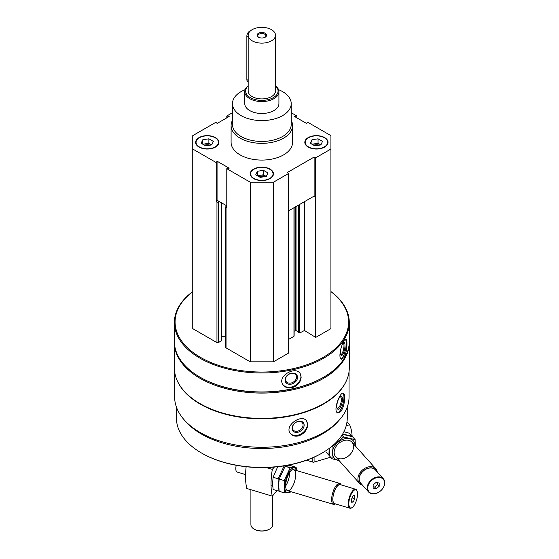 <?xml version="1.0" encoding="UTF-8"?>
<svg xmlns="http://www.w3.org/2000/svg" width="559" height="559" viewBox="0 0 559 559"><rect width="100%" height="100%" fill="white"/><g stroke="black" fill="none" stroke-linecap="round" stroke-linejoin="round"><path stroke-width="0.84" d="M199.039 147.08A11.613 6.708 0 0 0 211.693 148.533A11.613 6.708 0 0 0 218.869 142.335A11.613 6.708 0 0 0 207.249 135.634A11.613 6.708 0 0 0 195.636 142.335A11.613 6.708 0 0 0 199.039 147.08M308.212 147.08A11.613 6.708 0 0 0 320.873 148.533A11.613 6.708 0 0 0 328.042 142.335A11.613 6.708 0 0 0 316.429 135.634A11.613 6.708 0 0 0 304.816 142.335A11.613 6.708 0 0 0 308.212 147.08M291.218 120.367A30.745 17.748 180 0 1 292.581 125.6L292.581 142.335A30.745 17.748 180 0 1 261.843 160.084A30.745 17.748 180 0 1 231.098 142.335L231.098 125.6A30.745 17.748 180 0 1 232.46 120.367M291.218 112.722L296.892 115.999L294.509 116.489L306.611 123.476L307.457 122.1L330.921 135.641L330.921 149.029L315.702 157.813L314.123 157.051L287.326 172.521L288.647 173.437L273.435 182.22L250.243 182.22L226.786 168.678L229.169 168.189L217.067 161.202L216.221 162.571L192.757 149.029L192.757 135.641L216.221 122.1L217.067 123.476L229.169 116.489L226.786 115.999L232.46 112.722M253.625 178.594A11.613 6.708 0 0 0 266.287 180.047A11.613 6.708 0 0 0 273.456 173.849A11.613 6.708 0 0 0 261.843 167.148A11.613 6.708 0 0 0 250.222 173.849A11.613 6.708 0 0 0 253.625 178.594M226.786 168.678L226.786 207.724L226.046 207.291A0.957 0.552 180 0 1 225.766 206.9A0.957 0.552 180 0 1 226.046 206.509L226.786 206.082M216.221 201.617L217.067 200.248L219.254 201.506L218.317 202.051A0.957 0.552 180 0 1 216.962 202.051L216.221 201.617L216.221 162.571M349.047 371.644L349.047 396.918A87.204 50.345 180 0 1 261.843 447.27A87.204 50.345 180 0 1 174.632 396.918L174.632 371.644M346.447 380.672A87.204 50.345 180 0 1 261.843 418.817A87.204 50.345 180 0 1 177.231 380.672M340.878 411.501C343.324 407.7 344.589 403.074 344.658 397.631C344.658 394.982 344.211 393.501 343.331 393.187C339.844 391.593 332.395 412.116 338.006 412.975L340.878 411.501M298.695 435.859C304.257 433.735 307.261 430.004 307.729 424.672L306.479 420.815C301.336 413.45 283.651 426.161 290.533 433.693C292.49 435.936 295.215 436.656 298.695 435.859M330.921 291.553A87.449 50.485 180 0 1 349.284 322.508L349.284 341.472A87.449 50.485 180 0 1 323.675 377.171A87.449 50.485 180 0 1 200.003 377.171A87.449 50.485 180 0 1 174.394 341.472L174.394 322.508A87.449 50.485 180 0 1 192.757 291.553M349.284 322.508A87.449 50.485 180 0 1 261.843 372.993A87.449 50.485 180 0 1 174.394 322.508M344.009 357.627C345.951 353.707 346.929 349.026 346.95 343.582C346.957 340.878 346.608 339.411 345.916 339.187C343.177 337.964 336.867 358.871 341.703 359.241L344.009 357.627M291.749 387.799C297.535 385.962 300.672 382.391 301.168 377.08L300.246 373.705C295.788 365.446 276.838 376.165 282.91 384.634C284.838 387.394 287.787 388.449 291.749 387.799M330.921 291.644A86.764 50.093 180 0 1 320.356 358.934A86.764 50.093 180 0 1 203.322 358.934A86.764 50.093 180 0 1 192.757 291.644M330.921 149.029L330.921 328.643L315.702 337.426L304.473 330.474L304.473 201.666M298.31 332.353L299.764 332.968L304.473 330.474M298.233 331.808L296.039 330.544L296.039 206.537M294.125 331.201L296.039 330.544M293.964 335.868L293.964 207.738M288.647 339.383L293.964 336.315M288.647 173.437L288.647 353.05L273.435 361.834L250.243 361.834L226.046 347.859A0.957 0.552 180 0 1 225.766 347.467L225.766 206.9M225.766 336.301L221.588 336.301M221.588 202.861L221.588 340.494A0.957 0.552 180 0 1 221.308 340.885L218.317 342.618A0.957 0.552 180 0 1 216.962 342.618L192.757 328.643L192.757 149.029M323.675 377.171L323.193 377.451A86.764 50.093 180 0 1 200.485 377.451L200.003 377.171M349.277 342.031A87.449 50.485 180 0 1 349.284 342.59A87.449 50.485 180 0 1 261.843 393.075A87.449 50.485 180 0 1 174.394 342.59A87.449 50.485 180 0 1 174.401 342.031M349.284 342.59L349.284 367.913A87.449 50.485 180 0 1 323.675 403.612A87.449 50.485 180 0 1 200.003 403.612A87.449 50.485 180 0 1 174.394 367.913L174.394 342.59M323.675 403.612L323.193 403.891A86.764 50.093 180 0 1 200.485 403.891L200.003 403.612M338.537 420.878A85.394 49.304 180 0 1 261.843 448.507A85.394 49.304 180 0 1 185.141 420.878M347.237 407.127L347.237 418.118A85.394 49.304 180 0 1 322.222 452.979A85.394 49.304 180 0 1 201.457 452.979A85.394 49.304 180 0 1 176.441 418.118L176.441 407.127M322.222 452.979L321.739 453.258A84.709 48.906 180 0 1 201.939 453.258L201.457 452.979M345.378 339.313A10.251 2.865 -78.1 0 1 346.231 343.429A10.251 2.865 -78.1 0 1 341.144 358.962M342.227 344.484A6.645 1.859 -78.1 0 1 343.505 342.653A6.645 1.859 -78.1 0 1 345.001 345.385A6.645 1.859 -78.1 0 1 343.429 353.029A6.645 1.859 -78.1 0 1 340.892 355.098A6.645 1.859 -78.1 0 1 341.235 347.265M343.058 343.093A5.849 1.635 -78.1 0 1 343.184 343.107A5.849 1.635 -78.1 0 1 343.981 345.658A5.849 1.635 -78.1 0 1 342.877 351.688A5.849 1.635 -78.1 0 1 340.78 354.56A5.849 1.635 -78.1 0 1 340.655 354.518M300.099 373.475A10.251 7.861 -32.2 0 1 300.91 376.668A10.251 7.861 -32.2 0 1 293.594 386.325A10.251 7.861 -32.2 0 1 282.763 384.389M297.528 377.381A6.645 5.101 -32.2 0 1 288.158 384.047A6.645 5.101 -32.2 0 1 288.158 374.649A6.645 5.101 -32.2 0 1 297.528 377.381M296.508 377.101A5.849 4.493 -32.2 0 1 292.238 382.656A5.849 4.493 -32.2 0 1 286.061 381.378A5.849 4.493 -32.2 0 1 288.612 374.46A5.849 4.493 -32.2 0 1 295.956 375.138A5.849 4.493 -32.2 0 1 296.508 377.101M342.821 393.194A10.251 3.536 -74.9 0 1 343.967 397.442A10.251 3.536 -74.9 0 1 337.475 412.731M342.443 399.329A6.645 2.292 -74.9 0 1 340.375 407.127A6.645 2.292 -74.9 0 1 337.217 408.552A6.645 2.292 -74.9 0 1 337.419 402.207A6.645 2.292 -74.9 0 1 340.431 396.617A6.645 2.292 -74.9 0 1 342.443 399.329M339.998 396.974A5.849 2.019 -74.9 0 1 340.438 396.96A5.849 2.019 -74.9 0 1 341.388 399.545A5.849 2.019 -74.9 0 1 340.005 405.561A5.849 2.019 -74.9 0 1 337.398 408.259A5.849 2.019 -74.9 0 1 337.021 408.028M306.283 420.592A10.251 7.581 -38.9 0 1 307.401 424.274A10.251 7.581 -38.9 0 1 300.77 434.077A10.251 7.581 -38.9 0 1 290.345 433.449M304.138 425.154A6.645 4.919 -38.9 0 1 295.103 432.282A6.645 4.919 -38.9 0 1 295.103 422.884A6.645 4.919 -38.9 0 1 304.138 425.154M303.083 424.931A5.849 4.332 -38.9 0 1 299.191 430.584A5.849 4.332 -38.9 0 1 293.23 430.039A5.849 4.332 -38.9 0 1 295.061 422.988A5.849 4.332 -38.9 0 1 302.335 422.681A5.849 4.332 -38.9 0 1 303.083 424.931M226.786 117.858L226.786 115.999M296.892 117.858L296.892 115.999M315.702 337.426L315.702 157.813M273.435 361.834L273.435 182.22M250.243 361.834L250.243 182.22M315.702 196.859L314.123 196.097L288.647 210.806M226.786 205.859L219.254 201.506M314.123 196.097L314.123 157.051M217.067 200.248L217.067 161.202M278.55 89.678A29.375 16.959 180 0 1 282.609 91.634A29.375 16.959 180 0 1 291.218 103.625A29.375 16.959 180 0 1 261.843 120.583A29.375 16.959 180 0 1 232.46 103.625A29.375 16.959 180 0 1 245.128 89.678M275.503 85.8A17.077 9.859 180 0 1 278.92 91.718L278.92 103.625A17.077 9.859 180 0 1 261.843 113.484A17.077 9.859 180 0 1 244.758 103.625L244.758 91.718A17.077 9.859 180 0 1 248.175 85.8M291.218 103.625L291.218 124.489A29.375 16.959 180 0 1 261.843 141.448A29.375 16.959 180 0 1 232.46 124.489L232.46 103.625M292.581 125.6A30.745 17.748 180 0 1 261.843 143.349A30.745 17.748 180 0 1 231.098 125.6M328.035 142.503A11.613 6.708 0 0 0 324.639 137.933A11.613 6.708 0 0 0 324.493 137.849M308.358 137.849A11.613 6.708 0 0 0 308.212 137.933A11.613 6.708 0 0 0 304.816 142.503M308.505 146.912A11.201 6.47 0 0 0 324.346 146.912A11.201 6.47 0 0 0 324.346 137.766A11.201 6.47 0 0 0 308.505 137.766A11.201 6.47 0 0 0 308.505 146.912M319.154 145.179A5.464 3.158 0 0 0 313.648 145.193M312.565 144.571A5.464 3.158 180 0 1 315.01 143.754A5.464 3.158 180 0 1 320.293 144.571A5.464 3.158 180 0 1 320.824 144.921M311.964 139.757L311.964 144.222L318.057 143.279L320.887 144.914L314.794 145.857L310.329 143.279L311.964 139.757L318.057 138.821L322.522 141.392L320.887 144.914M318.057 143.279L318.057 138.821M218.862 142.503A11.613 6.708 0 0 0 215.467 137.933A11.613 6.708 0 0 0 215.32 137.849M199.186 137.849A11.613 6.708 0 0 0 199.039 137.933A11.613 6.708 0 0 0 195.643 142.503M199.332 146.912A11.201 6.47 0 0 0 215.173 146.912A11.201 6.47 0 0 0 215.173 137.766A11.201 6.47 0 0 0 199.332 137.766A11.201 6.47 0 0 0 199.332 146.912M273.449 174.017A11.613 6.708 0 0 0 270.053 169.447A11.613 6.708 0 0 0 269.906 169.363M253.772 169.363A11.613 6.708 0 0 0 253.625 169.447A11.613 6.708 0 0 0 250.229 174.017M253.919 178.426A11.201 6.47 0 0 0 269.759 178.426A11.201 6.47 0 0 0 269.759 169.279A11.201 6.47 0 0 0 253.919 169.279A11.201 6.47 0 0 0 253.919 178.426M209.981 145.179A5.464 3.158 0 0 0 204.475 145.193M203.385 144.571A5.464 3.158 180 0 1 205.838 143.754A5.464 3.158 180 0 1 211.113 144.571A5.464 3.158 180 0 1 211.644 144.921M202.791 139.757L202.791 144.222L208.884 143.279L211.714 144.914L205.621 145.857L201.156 143.279L202.791 139.757L208.884 138.821L213.349 141.392L211.714 144.914M208.884 143.279L208.884 138.821M264.568 176.7A5.464 3.158 0 0 0 259.062 176.714M257.972 176.085A5.464 3.158 180 0 1 260.424 175.267A5.464 3.158 180 0 1 265.707 176.085A5.464 3.158 180 0 1 266.238 176.441M257.378 171.278L257.378 175.736L263.471 174.792L266.301 176.427L260.208 177.371L255.743 174.792L257.378 171.278L263.471 170.334L267.936 172.913L266.301 176.427M263.471 174.792L263.471 170.334M277.173 490.711L275.175 492.94A2.46 0.922 106.6 0 0 275.098 492.905A2.46 0.922 106.6 0 0 273.617 494.687L272.324 496.126L246.833 488.517A49.185 18.447 -73.4 0 1 246.142 466.737M266.182 467.52L272.324 469.35A49.185 18.447 106.6 0 0 272.324 496.126M272.324 469.35L274.392 467.044M351.625 498.991L353.19 495.63L354.762 495.491L354.762 498.712L353.19 502.073L351.625 502.213L351.625 498.991M357.55 493.981A9.496 3.564 106.6 0 0 357.054 490.942A9.496 3.564 106.6 0 0 349.78 497.831A9.496 3.564 106.6 0 0 352.086 507.586A9.496 3.564 106.6 0 0 357.55 493.981M341.165 484.926L341.116 484.814A10.928 4.102 106.6 0 0 339.795 483.444A10.928 4.102 106.6 0 0 332.738 492.745A10.928 4.102 106.6 0 0 333.541 504.393A10.928 4.102 106.6 0 0 335.4 503.973L335.498 503.904M340.941 484.856A10.09 3.787 106.6 0 0 333.786 493.059A10.09 3.787 106.6 0 0 335.274 503.841M357.054 490.942L356.859 490.495A9.908 3.717 106.6 0 0 355.657 489.251L340.242 484.646A9.908 3.717 106.6 0 0 333.856 493.08A9.908 3.717 106.6 0 0 334.575 503.631L349.99 508.236A9.908 3.717 106.6 0 0 351.674 507.851L352.086 507.586M355.657 489.251A9.908 3.717 106.6 0 0 349.27 497.678A9.908 3.717 106.6 0 0 349.99 508.236M236.233 465.298A7.512 2.816 106.6 0 0 237.114 472.048L245.569 474.57M352.121 497.922L354.762 498.712M351.625 501.605L353.19 502.073M288.73 465.053L290.065 465.451L284.105 465.989L278.144 478.77L278.144 491.005L273.099 489.495L272.617 483.235L273.099 477.26L277.704 466.716M278.144 491.005L279.123 490.998M285.663 485.939A10.928 4.102 106.6 0 0 289.632 472.634M278.144 478.77L273.099 477.26M284.21 492.814L279.165 491.312L278.689 485.051L279.165 479.07L285.125 466.297L291.085 465.759L296.137 467.261L290.177 467.799L284.21 480.579L284.21 492.814L290.177 492.276M296.235 470.44A12.843 4.814 106.6 0 0 289.667 470.992A12.843 4.814 106.6 0 0 284.783 486.777A12.843 4.814 106.6 0 0 289.981 491.389M296.494 470.517L296.137 467.261M285.663 485.799A10.928 4.102 106.6 0 0 286.236 489.3A10.928 4.102 106.6 0 0 294.614 481.362A10.928 4.102 106.6 0 0 291.952 470.14A10.928 4.102 106.6 0 0 285.663 485.799M284.21 480.579L279.165 479.07M290.177 467.799L285.125 466.297M330.635 457.171L314.074 462.111A1.37 0.79 180 0 1 312.816 462.111L306.493 460.239M352.107 436.607A49.185 35.678 138.2 0 0 349.613 424.728L346.999 421.8M346.21 425.741L349.613 424.728M379.205 486.288L376.172 488.804L373.139 488.098L373.139 484.877L376.172 482.361L379.205 483.067L379.205 486.288L377.639 484.534L374.6 487.05L376.172 488.804M367.738 488.098A9.496 6.89 138.2 0 0 380.386 491.04A9.496 6.89 138.2 0 0 380.386 477.61A9.496 6.89 138.2 0 0 367.738 488.098M377.241 471.929A10.928 7.931 138.2 0 0 375.774 468.749A10.928 7.931 138.2 0 0 364.873 468.309A10.928 7.931 138.2 0 0 357.921 478.944A10.928 7.931 138.2 0 0 359.486 483.332A10.928 7.931 138.2 0 0 362.484 485.149M376.326 470.909A10.09 7.323 138.2 0 0 366.306 468.896A10.09 7.323 138.2 0 0 359.046 479.147A10.09 7.323 138.2 0 0 361.568 484.129M383.362 478.763L375.389 469.867A9.908 7.183 138.2 0 0 365.516 469.462A9.908 7.183 138.2 0 0 359.213 479.098A9.908 7.183 138.2 0 0 360.632 483.081L368.605 491.983A9.908 7.183 138.2 0 0 380.777 490.725A9.908 7.183 138.2 0 0 383.362 478.763A9.908 7.183 138.2 0 0 373.482 478.364A9.908 7.183 138.2 0 0 367.186 488A9.908 7.183 138.2 0 0 368.605 491.983M377.639 482.703L377.639 484.534M374.6 487.05L373.139 486.714M343.911 431.737L349.375 433.225L351.981 436.139L342.632 434.084M329.16 448.451L328.923 455.257L326.309 452.343M342.506 434.301L352.512 436.726L355.119 439.64L343.589 436.963L332.06 446.522L332.06 458.764L339.138 460.616M332.06 458.764L329.447 455.851L329.209 448.409M355.258 445.844A12.843 9.314 138.2 0 0 346.678 438.494A12.843 9.314 138.2 0 0 333.975 447.2A12.843 9.314 138.2 0 0 338.971 460.434M355.37 445.97L355.119 439.64M353.561 446.599A10.928 7.931 138.2 0 0 338.999 443.217A10.928 7.931 138.2 0 0 338.999 458.673A10.928 7.931 138.2 0 0 353.561 446.599M343.589 436.963L341.975 435.154M275.503 35.238L275.503 91.019A13.661 7.889 180 0 1 261.843 98.908A13.661 7.889 180 0 1 248.175 91.019L248.175 35.238A13.661 7.889 180 0 1 256.609 27.95A13.661 7.889 180 0 1 271.499 29.662A13.661 7.889 180 0 1 275.503 35.238A13.661 7.889 180 0 1 261.843 43.127A13.661 7.889 180 0 1 248.175 35.238M265.218 37.187A4.779 2.76 180 0 1 258.461 37.187A4.779 2.76 180 0 1 258.461 33.288A4.779 2.76 180 0 1 265.218 33.288A4.779 2.76 180 0 1 265.218 37.187L265.218 37.187M275.503 85.967A16.225 9.37 180 0 1 272.457 98.105A16.225 9.37 180 0 1 251.222 98.105A16.225 9.37 180 0 1 248.175 85.967M278.92 91.718A17.077 9.859 180 0 1 261.843 101.577A17.077 9.859 180 0 1 244.758 91.718M272.771 495.63L272.771 524.635A10.928 6.31 180 0 1 269.571 529.094A10.928 6.31 180 0 1 254.107 529.094A10.928 6.31 180 0 1 250.907 524.635L250.907 489.733M269.41 529.184A10.495 6.058 180 0 1 269.256 529.275A10.495 6.058 180 0 1 254.422 529.275A10.495 6.058 180 0 1 254.268 529.184M250.663 30.703A4.102 2.369 120 0 0 246.861 36.076L246.861 79.581A4.102 2.369 120 0 0 247.714 81.46L248.175 81.726M258.74 37.341A4.046 2.334 180 0 1 257.797 35.839A4.046 2.334 180 0 1 261.843 33.505A4.046 2.334 180 0 1 265.881 35.839A4.046 2.334 180 0 1 264.938 37.341M216.962 342.618L216.962 202.051M304.082 330.474L304.082 201.897M299.764 332.968L299.764 204.391M298.988 332.968L298.988 204.839M298.31 332.577L298.31 205.223M295.271 330.544L295.271 206.984M226.046 347.859L226.046 207.291M221.308 340.885L221.308 202.693M218.317 342.618L218.317 202.051M290.701 464.655L290.701 465.759M312.816 457.737L312.816 462.111M314.074 457.178L314.074 462.111M248.175 36.831L246.861 36.076M248.175 80.342L246.861 79.581M298.233 332.465L298.233 205.272M294.125 336.092L294.125 207.641M290.855 464.627L290.855 465.759M271.052 485.736L272.736 486.246M287.557 490.669L333.541 504.393M293.81 469.721L339.795 483.444M335.707 456.787L359.486 483.332M351.995 442.204L375.774 468.749"/></g></svg>
